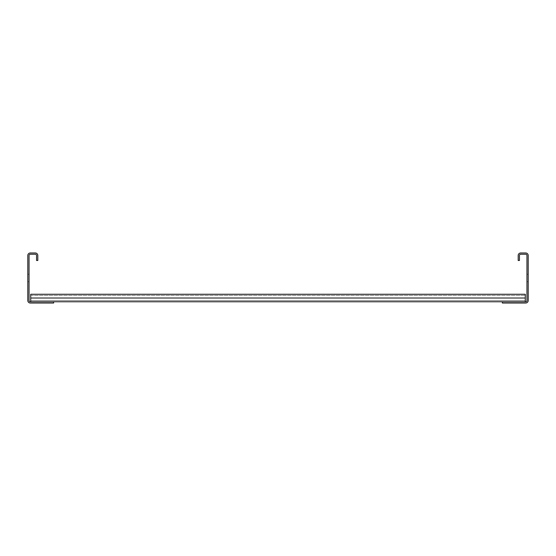 <?xml version="1.0" encoding="UTF-8"?>
<svg xmlns="http://www.w3.org/2000/svg" width="556" height="556" viewBox="0 0 556 556"><rect width="100%" height="100%" fill="white"/><g stroke="black" fill="none" stroke-linecap="round" stroke-linejoin="round"><path stroke-width="0.42" stroke-dasharray="2.78 2.08" d="M518.192 260.486L518.192 255.482A2.502 2.502 0 0 1 520.694 252.98L525.698 252.98A2.502 2.502 0 0 1 528.2 255.482L528.2 300.518A2.502 2.502 0 0 1 525.698 303.02L502.346 303.02L502.346 301.769L525.698 301.769A1.251 1.251 0 0 0 526.949 300.518L526.949 255.482A1.251 1.251 0 0 0 525.698 254.231L520.694 254.231A1.251 1.251 0 0 0 519.443 255.482L519.443 260.486L518.192 260.486M528.2 274.247L528.2 281.753L528.2 274.247L528.2 281.753L528.2 274.247L528.2 281.753L528.2 274.247L528.2 281.753L528.2 274.247L528.2 281.753L528.2 274.247L528.2 281.753L528.2 274.247L528.2 281.753L528.2 274.247L528.2 281.753L528.2 274.247L528.2 281.753L528.2 274.247L528.2 281.753L528.2 274.247L528.2 281.753L528.2 274.247L528.2 281.753L528.2 274.247L528.2 281.753L528.2 274.247L528.2 281.753L528.2 274.247L528.2 281.753L528.2 274.247L528.2 281.753L528.2 274.247L528.2 281.753L528.2 274.247L528.2 281.753L528.2 274.247L528.2 281.753L528.2 274.247L528.2 281.753L528.2 274.247L528.2 281.753L528.2 274.247L528.2 281.753L528.2 274.247L528.2 281.753L528.2 274.247L528.2 281.753L528.2 274.247L528.2 281.753L528.2 274.247L528.2 281.753L528.2 274.247L528.2 281.753L528.2 274.247L528.2 281.753L528.2 274.247L528.2 281.753L528.2 274.247L528.2 281.753L528.2 274.247L528.2 281.753L528.2 274.247L528.2 281.753L528.2 274.247L528.2 281.753L528.2 274.247L528.2 281.753L528.2 274.247L528.2 281.753L528.2 274.247L528.2 281.753L528.2 274.247L528.2 281.753L528.2 274.247L528.2 281.753L528.2 274.247L528.2 281.753L528.2 274.247L528.2 281.753L528.2 274.247L528.2 281.753L528.2 274.247L528.2 281.753L528.2 274.247L528.2 281.753L528.2 274.247L528.2 281.753L528.2 274.247L528.2 281.753L528.2 274.247L528.2 281.753L528.2 274.247L528.2 281.753L528.2 274.247L528.2 281.753L528.2 274.247L528.2 281.753L528.2 274.247L528.2 281.753L528.2 274.247L528.2 281.753L528.2 274.247L528.2 281.753L528.2 274.247L528.2 281.753L528.2 274.247L528.2 281.753L528.2 274.247L528.2 281.753L528.2 274.247L528.2 281.753L528.2 274.247L528.2 281.753L528.2 274.247L528.2 281.753L528.2 274.247L528.2 281.753L528.2 274.247L528.2 281.753L528.2 274.247L528.2 281.753L528.2 274.247L528.2 281.753L528.2 274.247L528.2 281.753L528.2 274.247L528.2 281.753L528.2 274.247L528.2 281.753L528.2 274.247L528.2 281.753L528.2 274.247L528.2 281.753L528.2 274.247L528.2 281.753L528.2 274.247L528.2 281.753L528.2 274.247L528.2 281.753L528.2 274.247L528.2 281.753L528.2 274.247L528.2 281.753L528.2 274.247L528.2 281.753L528.2 274.247L528.2 281.753L528.2 274.247L528.2 281.753L528.2 274.247L528.2 281.753L528.2 274.247L528.2 281.753L528.2 274.247L528.2 281.753L528.2 274.247L528.2 281.753L528.2 274.247L528.2 281.753L528.2 274.247L528.2 281.753L528.2 274.247L528.2 281.753L528.2 274.247L528.2 281.753L528.2 274.247L528.2 281.753L528.2 274.247L528.2 281.753L528.2 274.247L528.2 281.753L528.2 274.247L528.2 281.753L528.2 274.247L528.2 281.753L528.2 274.247L528.2 281.753L528.2 274.247L528.2 281.753L528.2 274.247L528.2 281.753L528.2 274.247L528.2 281.753L528.2 274.247L528.2 281.753L528.2 274.247L528.2 281.753L528.2 274.247L528.2 281.753L528.2 274.247L528.2 281.753L528.2 274.247L528.2 281.753L528.2 274.247L528.2 281.753L528.2 274.247L528.2 281.753L528.2 274.247L528.2 281.753L528.2 274.247L528.2 281.753L528.2 274.247L528.2 281.753L528.2 274.247L528.2 281.753L528.2 274.247L528.2 281.753L528.2 274.247L528.2 281.753L528.2 274.247L528.2 281.753L528.2 274.247L528.2 281.753L528.2 274.247L528.2 281.753L528.2 274.247L528.2 281.753L528.2 274.247L528.2 281.753L528.2 274.247L528.2 281.753L528.2 274.247L528.2 281.753L528.2 274.247L528.2 281.753L528.2 274.247L528.2 281.753L528.2 274.247L528.2 281.753L528.2 274.247L528.2 281.753L528.2 274.247L528.2 281.753L528.2 274.247L528.2 281.753L528.2 274.247L528.2 281.753L528.2 274.247L528.2 281.753L528.2 274.247L526.949 274.247L526.949 281.753L526.949 274.247L526.949 281.753L526.949 274.247L526.949 281.753L526.949 274.247L526.949 281.753L526.949 274.247L526.949 281.753L526.949 274.247L526.949 281.753L526.949 274.247L526.949 281.753L526.949 274.247L526.949 281.753L526.949 274.247L526.949 281.753L526.949 274.247L526.949 281.753L526.949 274.247L526.949 281.753L526.949 274.247L526.949 281.753L526.949 274.247L526.949 281.753L526.949 274.247L526.949 281.753L526.949 274.247L526.949 281.753L526.949 274.247L526.949 281.753L526.949 274.247L526.949 281.753L526.949 274.247L526.949 281.753L526.949 274.247L526.949 281.753L526.949 274.247L526.949 281.753L526.949 274.247L526.949 281.753L526.949 274.247L526.949 281.753L526.949 274.247L526.949 281.753L526.949 274.247L526.949 281.753L526.949 274.247L526.949 281.753L526.949 274.247L526.949 281.753L526.949 274.247L526.949 281.753L526.949 274.247L526.949 281.753L526.949 274.247L526.949 281.753L526.949 274.247L526.949 281.753L526.949 274.247L526.949 281.753L526.949 274.247L526.949 281.753L526.949 274.247L526.949 281.753L526.949 274.247L526.949 281.753L526.949 274.247L526.949 281.753L526.949 274.247L526.949 281.753L526.949 274.247L526.949 281.753L526.949 274.247L526.949 281.753L526.949 274.247L526.949 281.753L526.949 274.247L526.949 281.753L526.949 274.247L526.949 281.753L526.949 274.247L526.949 281.753L526.949 274.247L526.949 281.753L526.949 274.247L526.949 281.753L526.949 274.247L526.949 281.753L526.949 274.247L526.949 281.753L526.949 274.247L526.949 281.753L526.949 274.247L526.949 281.753L526.949 274.247L526.949 281.753L526.949 274.247L526.949 281.753L526.949 274.247L526.949 281.753L526.949 274.247L526.949 281.753L526.949 274.247L526.949 281.753L526.949 274.247L526.949 281.753L526.949 274.247L526.949 281.753L526.949 274.247L526.949 281.753L526.949 274.247L526.949 281.753L526.949 274.247L526.949 281.753L526.949 274.247L526.949 281.753L526.949 274.247L526.949 281.753L526.949 274.247L526.949 281.753L526.949 274.247L526.949 281.753L526.949 274.247L526.949 281.753L526.949 274.247L526.949 281.753L526.949 274.247L526.949 281.753L526.949 274.247L526.949 281.753L526.949 274.247L526.949 281.753L526.949 274.247L526.949 281.753L526.949 274.247L526.949 281.753L526.949 274.247L526.949 281.753L526.949 274.247L526.949 281.753L526.949 274.247L526.949 281.753L526.949 274.247L526.949 281.753L526.949 274.247L526.949 281.753L526.949 274.247L526.949 281.753L526.949 274.247L526.949 281.753L526.949 274.247L526.949 281.753L526.949 274.247L526.949 281.753L526.949 274.247L526.949 281.753L526.949 274.247L526.949 281.753L526.949 274.247L526.949 281.753L526.949 274.247L526.949 281.753L526.949 274.247L526.949 281.753L526.949 274.247L526.949 281.753L526.949 274.247L526.949 281.753L526.949 274.247L526.949 281.753L526.949 274.247L526.949 281.753L526.949 274.247L526.949 281.753L526.949 274.247L526.949 281.753L526.949 274.247L526.949 281.753L526.949 274.247L526.949 281.753L526.949 274.247L526.949 281.753L526.949 274.247L526.949 281.753L526.949 274.247L526.949 281.753L526.949 274.247L526.949 281.753L526.949 274.247L526.949 281.753L526.949 274.247L526.949 281.753L526.949 274.247L526.949 281.753L526.949 274.247L526.949 281.753L526.949 274.247L526.949 281.753L526.949 274.247L526.949 281.753L526.949 274.247L526.949 281.753L526.949 274.247L526.949 281.753L526.949 274.247L526.949 281.753L526.949 274.247L526.949 281.753L526.949 274.247L526.949 281.753L526.949 274.247L526.949 281.753L526.949 274.247L526.949 281.753L526.949 274.247L526.949 281.753L526.949 274.247L526.949 281.753L526.949 274.247L526.949 281.753L526.949 274.247L526.949 281.753L526.949 274.247L526.949 281.753L526.949 274.247L526.949 281.753L526.949 274.247L526.949 281.753L526.949 274.247L526.949 281.753L526.949 274.247L526.949 281.753L526.949 274.247L526.949 281.753L526.949 274.247L526.949 281.753L526.949 274.247L526.949 281.753L526.949 274.247L528.2 274.247M30.719 301.769L30.719 294.263L30.719 301.769L30.719 294.263L30.719 301.769L30.719 294.263L30.719 301.769L30.719 294.263L30.719 301.769L30.719 294.263L30.719 301.769L30.719 294.263L30.719 301.769L30.719 294.263L30.719 301.769L30.719 294.263L30.719 301.769L30.719 294.263L30.719 301.769L30.719 294.263L30.719 301.769L30.719 294.263L30.719 301.769L30.719 294.263L30.719 301.769L30.719 294.263L30.719 301.769L30.719 294.263L30.719 301.769L30.719 294.263L30.719 301.769L30.719 294.263L30.719 301.769L30.719 294.263L30.719 301.769L30.719 294.263L30.719 301.769L30.719 294.263L30.719 301.769L30.719 295.514L30.719 301.769L30.719 298.016L30.719 301.769L30.719 298.016L30.719 301.769L53.654 301.769L30.302 301.769A1.251 1.251 0 0 1 29.051 300.518L29.051 255.482A1.251 1.251 0 0 1 30.302 254.231L35.306 254.231A1.251 1.251 0 0 1 36.557 255.482L36.557 260.486L37.808 260.486L37.808 255.482A2.502 2.502 0 0 0 35.306 252.98L30.302 252.98A2.502 2.502 0 0 0 27.8 255.482L27.8 300.518A2.502 2.502 0 0 0 30.302 303.02L53.654 303.02L53.654 301.769L525.281 301.769L525.281 294.263L525.281 301.769L525.281 294.263L525.281 301.769L525.281 294.263L525.281 301.769L525.281 294.263L525.281 301.769L525.281 294.263L525.281 301.769L525.281 294.263L525.281 301.769L525.281 294.263L525.281 301.769L525.281 294.263L525.281 301.769L525.281 294.263L525.281 301.769L525.281 294.263L525.281 301.769L525.281 294.263L525.281 301.769L525.281 294.263L525.281 301.769L525.281 294.263L525.281 301.769L525.281 294.263L525.281 301.769L525.281 294.263L525.281 301.769L525.281 294.263L525.281 301.769L525.281 294.263L525.281 301.769L525.281 294.263L525.281 301.769L525.281 294.263L525.281 301.769L525.281 294.263L525.281 300.518L525.281 294.263L30.719 294.263L30.719 301.769L525.281 301.769L525.281 295.514L525.281 301.769L502.346 301.769L525.281 301.769M30.719 300.518L525.281 300.518L30.719 300.518L525.281 300.518L30.719 300.518L525.281 300.518L30.719 300.518L525.281 300.518L30.719 300.518L525.281 300.518L30.719 300.518L525.281 300.518L30.719 300.518L525.281 300.518L30.719 300.518L525.281 300.518L30.719 300.518L525.281 300.518L30.719 300.518L525.281 300.518L30.719 300.518L525.281 300.518L30.719 300.518L525.281 300.518L30.719 300.518L525.281 300.518L30.719 300.518L525.281 300.518L30.719 300.518L525.281 300.518L30.719 300.518L525.281 300.518L30.719 300.518L525.281 300.518L30.719 300.518L525.281 300.518L30.719 300.518L525.281 300.518L30.719 300.518L30.719 294.263L30.719 298.016L30.719 294.263L30.719 298.016L30.719 294.263L525.281 294.263L30.719 294.263L525.281 294.263L30.719 294.263L525.281 294.263L30.719 294.263L525.281 294.263L30.719 294.263L525.281 294.263L30.719 294.263L525.281 294.263L30.719 294.263L525.281 294.263L30.719 294.263L525.281 294.263L30.719 294.263L525.281 294.263L30.719 294.263L525.281 294.263L30.719 294.263L525.281 294.263L30.719 294.263L525.281 294.263L30.719 294.263L525.281 294.263L30.719 294.263L525.281 294.263L30.719 294.263L525.281 294.263L30.719 294.263L525.281 294.263L30.719 294.263L525.281 294.263L30.719 294.263L525.281 294.263L30.719 294.263L525.281 294.263L30.719 294.263L30.719 300.518L525.281 300.518L30.719 300.518M53.654 301.769L502.346 301.769M526.949 281.753L528.2 281.753L526.949 281.753M525.281 298.016L525.281 295.514L525.281 298.016L30.719 298.016M27.8 274.247L27.8 281.753L27.8 274.247L27.8 281.753L27.8 274.247L27.8 281.753L27.8 274.247L27.8 281.753L27.8 274.247L27.8 281.753L27.8 274.247L27.8 281.753L27.8 274.247L27.8 281.753L27.8 274.247L27.8 281.753L27.8 274.247L27.8 281.753L27.8 274.247L27.8 281.753L27.8 274.247L27.8 281.753L27.8 274.247L27.8 281.753L27.8 274.247L27.8 281.753L27.8 274.247L27.8 281.753L27.8 274.247L27.8 281.753L27.8 274.247L27.8 281.753L27.8 274.247L27.8 281.753L27.8 274.247L27.8 281.753L27.8 274.247L27.8 281.753L27.8 274.247L27.8 281.753L27.8 274.247L27.8 281.753L27.8 274.247L27.8 281.753L27.8 274.247L27.8 281.753L27.8 274.247L27.8 281.753L27.8 274.247L27.8 281.753L27.8 274.247L27.8 281.753L27.8 274.247L27.8 281.753L27.8 274.247L27.8 281.753L27.8 274.247L27.8 281.753L27.8 274.247L27.8 281.753L27.8 274.247L27.8 281.753L27.8 274.247L27.8 281.753L27.8 274.247L27.8 281.753L27.8 274.247L27.8 281.753L27.8 274.247L27.8 281.753L27.8 274.247L27.8 281.753L27.8 274.247L27.8 281.753L27.8 274.247L27.8 281.753L27.8 274.247L27.8 281.753L27.8 274.247L27.8 281.753L27.8 274.247L27.8 281.753L27.8 274.247L27.8 281.753L27.8 274.247L27.8 281.753L27.8 274.247L27.8 281.753L27.8 274.247L27.8 281.753L27.8 274.247L27.8 281.753L27.8 274.247L27.8 281.753L27.8 274.247L27.8 281.753L27.8 274.247L27.8 281.753L27.8 274.247L27.8 281.753L27.8 274.247L27.8 281.753L27.8 274.247L27.8 281.753L27.8 274.247L27.8 281.753L27.8 274.247L27.8 281.753L27.8 274.247L27.8 281.753L27.8 274.247L27.8 281.753L27.8 274.247L27.8 281.753L27.8 274.247L27.8 281.753L27.8 274.247L27.8 281.753L27.8 274.247L27.8 281.753L27.8 274.247L27.8 281.753L27.8 274.247L27.8 281.753L27.8 274.247L27.8 281.753L27.8 274.247L27.8 281.753L27.8 274.247L27.8 281.753L27.8 274.247L27.8 281.753L27.8 274.247L27.8 281.753L27.8 274.247L27.8 281.753L27.8 274.247L27.8 281.753L27.8 274.247L27.8 281.753L27.8 274.247L27.8 281.753L27.8 274.247L27.8 281.753L27.8 274.247L27.8 281.753L27.8 274.247L27.8 281.753L27.8 274.247L27.8 281.753L27.8 274.247L27.8 281.753L27.8 274.247L27.8 281.753L27.8 274.247L27.8 281.753L27.8 274.247L27.8 281.753L27.8 274.247L27.8 281.753L27.8 274.247L27.8 281.753L27.8 274.247L27.8 281.753L27.8 274.247L27.8 281.753L27.8 274.247L27.8 281.753L27.8 274.247L27.8 281.753L27.8 274.247L27.8 281.753L27.8 274.247L27.8 281.753L27.8 274.247L27.8 281.753L27.8 274.247L27.8 281.753L27.8 274.247L27.8 281.753L27.8 274.247L27.8 281.753L27.8 274.247L27.8 281.753L27.8 274.247L27.8 281.753L27.8 274.247L27.8 281.753L27.8 274.247L27.8 281.753L27.8 274.247L27.8 281.753L27.8 274.247L27.8 281.753L27.8 274.247L27.8 281.753L27.8 274.247L27.8 281.753L27.8 274.247L27.8 281.753L27.8 274.247L27.8 281.753L27.8 274.247L27.8 281.753L27.8 274.247L27.8 281.753L27.8 274.247L27.8 281.753L27.8 274.247L27.8 281.753L27.8 274.247L27.8 281.753L27.8 274.247L27.8 281.753L27.8 274.247L27.8 281.753L27.8 274.247L27.8 281.753L27.8 274.247L27.8 281.753L27.8 274.247L27.8 281.753L27.8 274.247L27.8 281.753L27.8 274.247L27.8 281.753L27.8 274.247L27.8 281.753L27.8 274.247L27.8 281.753L27.8 274.247L27.8 281.753L27.8 274.247L27.8 281.753L27.8 274.247L27.8 281.753L27.8 274.247L27.8 281.753L27.8 274.247L27.8 281.753L27.8 274.247L29.051 274.247L29.051 281.753L27.8 281.753L29.051 281.753L29.051 274.247L29.051 281.753L29.051 274.247L29.051 281.753L29.051 274.247L29.051 281.753L29.051 274.247L29.051 281.753L29.051 274.247L29.051 281.753L29.051 274.247L29.051 281.753L29.051 274.247L29.051 281.753L29.051 274.247L29.051 281.753L29.051 274.247L29.051 281.753L29.051 274.247L29.051 281.753L29.051 274.247L29.051 281.753L29.051 274.247L29.051 281.753L29.051 274.247L29.051 281.753L29.051 274.247L29.051 281.753L29.051 274.247L29.051 281.753L29.051 274.247L29.051 281.753L29.051 274.247L29.051 281.753L29.051 274.247L29.051 281.753L29.051 274.247L29.051 281.753L29.051 274.247L29.051 281.753L29.051 274.247L29.051 281.753L29.051 274.247L29.051 281.753L29.051 274.247L29.051 281.753L29.051 274.247L29.051 281.753L29.051 274.247L29.051 281.753L29.051 274.247L29.051 281.753L29.051 274.247L29.051 281.753L29.051 274.247L29.051 281.753L29.051 274.247L29.051 281.753L29.051 274.247L29.051 281.753L29.051 274.247L29.051 281.753L29.051 274.247L29.051 281.753L29.051 274.247L29.051 281.753L29.051 274.247L29.051 281.753L29.051 274.247L29.051 281.753L29.051 274.247L29.051 281.753L29.051 274.247L29.051 281.753L29.051 274.247L29.051 281.753L29.051 274.247L29.051 281.753L29.051 274.247L29.051 281.753L29.051 274.247L29.051 281.753L29.051 274.247L29.051 281.753L29.051 274.247L29.051 281.753L29.051 274.247L29.051 281.753L29.051 274.247L29.051 281.753L29.051 274.247L29.051 281.753L29.051 274.247L29.051 281.753L29.051 274.247L29.051 281.753L29.051 274.247L29.051 281.753L29.051 274.247L29.051 281.753L29.051 274.247L29.051 281.753L29.051 274.247L29.051 281.753L29.051 274.247L29.051 281.753L29.051 274.247L29.051 281.753L29.051 274.247L29.051 281.753L29.051 274.247L29.051 281.753L29.051 274.247L29.051 281.753L29.051 274.247L29.051 281.753L29.051 274.247L29.051 281.753L29.051 274.247L29.051 281.753L29.051 274.247L29.051 281.753L29.051 274.247L29.051 281.753L29.051 274.247L29.051 281.753L29.051 274.247L29.051 281.753L29.051 274.247L29.051 281.753L29.051 274.247L29.051 281.753L29.051 274.247L29.051 281.753L29.051 274.247L29.051 281.753L29.051 274.247L29.051 281.753L29.051 274.247L29.051 281.753L29.051 274.247L29.051 281.753L29.051 274.247L29.051 281.753L29.051 274.247L29.051 281.753L29.051 274.247L29.051 281.753L29.051 274.247L29.051 281.753L29.051 274.247L29.051 281.753L29.051 274.247L29.051 281.753L29.051 274.247L29.051 281.753L29.051 274.247L29.051 281.753L29.051 274.247L29.051 281.753L29.051 274.247L29.051 281.753L29.051 274.247L29.051 281.753L29.051 274.247L29.051 281.753L29.051 274.247L29.051 281.753L29.051 274.247L29.051 281.753L29.051 274.247L29.051 281.753L29.051 274.247L29.051 281.753L29.051 274.247L29.051 281.753L29.051 274.247L29.051 281.753L29.051 274.247L29.051 281.753L29.051 274.247L29.051 281.753L29.051 274.247L29.051 281.753L29.051 274.247L29.051 281.753L29.051 274.247L29.051 281.753L29.051 274.247L29.051 281.753L29.051 274.247L29.051 281.753L29.051 274.247L29.051 281.753L29.051 274.247L29.051 281.753L29.051 274.247L29.051 281.753L29.051 274.247L29.051 281.753L29.051 274.247L29.051 281.753L29.051 274.247L29.051 281.753L29.051 274.247L29.051 281.753L29.051 274.247L29.051 281.753L29.051 274.247L29.051 281.753L29.051 274.247L29.051 281.753L29.051 274.247L29.051 281.753L29.051 274.247L29.051 281.753L29.051 274.247L29.051 281.753L29.051 274.247L29.051 281.753L29.051 274.247L29.051 281.753L29.051 274.247L29.051 281.753L29.051 274.247L29.051 281.753L29.051 274.247L29.051 281.753L29.051 274.247L29.051 281.753L29.051 274.247L29.051 281.753L29.051 274.247L29.051 281.753L29.051 274.247L29.051 281.753L29.051 274.247L29.051 281.753L29.051 274.247L27.8 274.247M29.051 281.753L27.8 281.753L29.051 281.753M30.719 295.514L525.281 295.514L30.719 295.514"/><path stroke-width="0.83" d="M518.192 260.486L518.192 255.482A2.502 2.502 0 0 1 520.694 252.98L525.698 252.98A2.502 2.502 0 0 1 528.2 255.482L528.2 300.518A2.502 2.502 0 0 1 525.698 303.02L502.346 303.02L502.346 301.769L525.698 301.769A1.251 1.251 0 0 0 526.949 300.518L526.949 255.482A1.251 1.251 0 0 0 525.698 254.231L520.694 254.231A1.251 1.251 0 0 0 519.443 255.482L519.443 260.486L518.192 260.486M53.654 303.02L53.654 301.769L30.302 301.769A1.251 1.251 0 0 1 29.051 300.518L29.051 255.482A1.251 1.251 0 0 1 30.302 254.231L35.306 254.231A1.251 1.251 0 0 1 36.557 255.482L36.557 260.486L37.808 260.486L37.808 255.482A2.502 2.502 0 0 0 35.306 252.98L30.302 252.98A2.502 2.502 0 0 0 27.8 255.482L27.8 300.518A2.502 2.502 0 0 0 30.302 303.02L53.654 303.02M30.719 298.016L525.281 298.016L525.281 294.263L30.719 294.263L30.719 301.769M525.281 298.016L525.281 301.769M53.654 301.769L502.346 301.769"/></g></svg>
